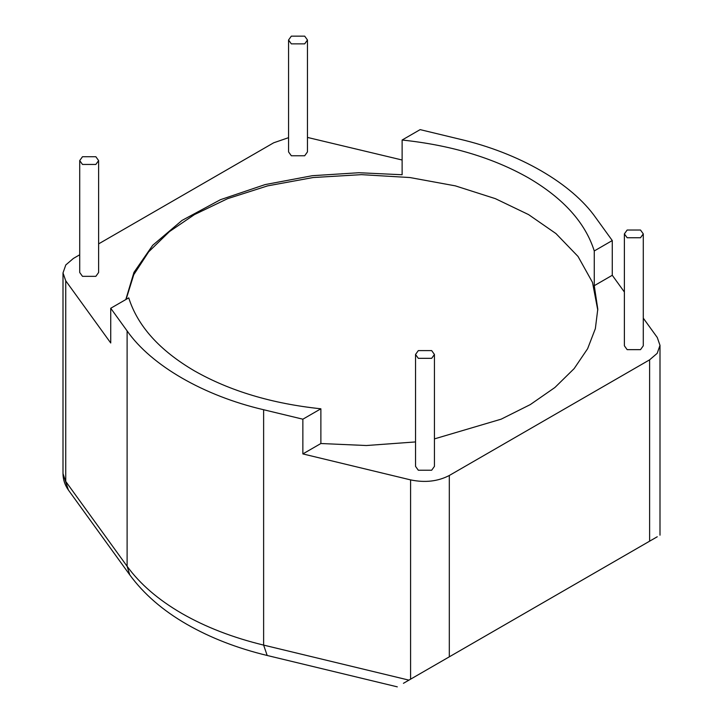 <?xml version="1.0" encoding="UTF-8"?>
<svg xmlns="http://www.w3.org/2000/svg" width="723" height="723" viewBox="0 0 723 723"><rect width="100%" height="100%" fill="white"/><g stroke="black" fill="none" stroke-linecap="round" stroke-linejoin="round"><path stroke-width="1.08" d="M79.711 254.785L73.385 258.445L65.811 264.934L63 272.914L65.739 280.795L110.727 342.991L110.727 308.26L128.739 297.867C137.668 326.091 159.557 350.42 194.424 370.872C229.842 390.998 271.984 403.642 320.876 408.793L302.865 419.195L302.865 453.917L320.876 443.515L320.876 408.793M125.802 299.557L133.963 272.363L152.68 245.305L182.006 220.425L220.425 199.702L265.07 184.6L312.363 175.698L358.915 172.725L402.124 174.749L402.124 140.027C451.016 145.178 493.158 157.822 528.576 177.948C563.443 198.391 585.332 222.729 594.261 250.953L612.273 240.551L595.888 217.894C571.748 183.335 519.25 153.023 459.376 139.087L420.135 129.625L402.124 140.027M597.776 310.104L592.508 282.413L578.029 256.457L555.969 233.583L528.576 214.604L495.382 198.662L455.345 185.865L409.914 177.542L361.5 174.65L313.086 177.542L267.655 185.865L227.618 198.662L194.424 214.604L169.453 231.595L148.676 251.812L133.764 274.713L126.082 299.394M624.383 233.891L624.383 345.793L627.148 349.652L640.515 349.652L643.289 345.793L643.289 233.891L640.515 230.031L627.148 230.031L624.383 233.891L627.148 237.75L640.515 237.75L643.289 233.891M415.535 354.469L415.535 466.362L418.31 470.221L431.676 470.221L434.442 466.362L434.442 354.469L431.676 350.61L418.31 350.61L415.535 354.469L418.31 358.328L431.676 358.328L434.442 354.469M288.558 40.009L288.558 151.902L291.324 155.761L304.69 155.761L307.465 151.902L307.465 40.009L304.69 36.15L291.324 36.15L288.558 40.009L291.324 43.868L304.69 43.868L307.465 40.009M79.711 160.587L79.711 272.481L82.485 276.34L95.852 276.34L98.617 272.481L98.617 160.587L95.852 156.728L82.485 156.728L79.711 160.587L82.485 164.446L95.852 164.446L98.617 160.587M110.727 308.26L127.112 330.917C151.252 365.486 203.75 395.797 263.624 409.733L302.865 419.195M402.124 160.009L307.465 137.424M288.558 137.668L273.692 142.793L98.617 243.877M263.624 409.733L263.624 645.097L408.938 680.135L410.583 679.177L410.583 479.891L302.865 453.917M624.383 292.02L612.273 275.282L612.273 240.551M410.583 479.891C425.025 482.892 437.93 481.419 449.308 475.481L649.615 359.828L657.189 353.339L660 345.359L657.261 337.478L643.289 318.156M408.938 680.135L403.425 683.316M449.308 475.481L449.308 656.827L410.583 679.177M449.308 656.827L649.615 541.175L649.615 359.828M657.261 536.764L649.615 541.175M594.261 250.953L594.261 285.684L597.785 309.137L595.354 328.649L587.618 348.712L574.161 368.594L554.912 387.492L530.293 404.591L501.166 419.168L434.442 438.888M415.535 441.934L366.425 445.522L320.876 443.515M594.261 285.684L612.273 275.282M267.185 655.481C237.198 648.242 210.402 637.84 186.787 624.283C162.811 610.492 143.805 594.026 129.769 574.875L127.112 566.29C140.054 584.076 158.31 599.801 181.889 613.475C205.567 627.085 232.815 637.623 263.624 645.097L267.185 655.481L397.298 686.85M65.739 280.795L65.739 481.437L127.112 566.29L127.112 330.917M63 473.547L68.396 490.031C64.844 485.034 63.046 479.539 63 473.547L63 272.914M660 345.359L660 535.183M129.769 574.875L68.396 490.031"/></g></svg>
